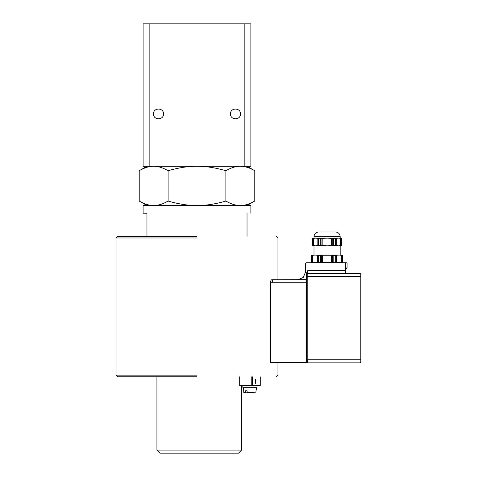 <?xml version="1.0" encoding="UTF-8"?>
<svg xmlns="http://www.w3.org/2000/svg" width="477" height="477" viewBox="0 0 477 477"><rect width="100%" height="100%" fill="white"/><g stroke="black" fill="none" stroke-linecap="round" stroke-linejoin="round"><path stroke-width="0.72" d="M241.606 385.434L241.606 450.073L156.927 450.073L160.01 453.15L238.524 453.15L160.01 453.15L156.927 450.073L241.606 450.073L156.927 450.073L156.927 376.574M345.563 273.542L345.563 270.459L307.844 270.459L307.075 273.542L306.306 273.542L306.306 279.695L271.634 279.749M360.958 359.753L360.189 359.753L360.189 362.836L360.958 362.067L360.958 274.311L360.189 273.542L360.189 359.753L307.844 359.753L307.844 362.222L306.902 362.425L307.844 362.222L307.075 359.753L307.075 274.311L307.844 273.542L307.844 270.459L306.306 273.542M360.189 362.836L272.749 362.836L272.075 362.425L272.749 362.836L271.21 362.836L270.519 362.425L270.519 282.778C270.638 280.858 271.085 279.832 271.86 279.695M273.387 279.695L272.474 280.601L272.075 282.778L306.306 282.778L306.306 359.753L306.902 362.425L270.519 362.425M306.848 279.474L307.075 278.926L306.848 279.474M297.833 279.695L303.277 277.441L305.536 271.997L305.536 263.376L306.151 262.761L346.487 262.761L347.101 263.376L347.101 267.382L345.563 270.048L345.563 262.761M345.563 270.459L345.563 270.048M307.075 273.542L307.075 274.311M360.189 273.542L307.844 273.542L307.844 276.618L360.958 276.618M315.088 262.761L311.731 262.35L311.731 255.475L315.088 255.064L317.795 255.338L317.33 255.255L317.795 255.338L317.33 255.255L317.33 262.571L315.088 262.761M312.846 262.571L312.381 262.487L312.846 262.571L312.846 255.255L312.381 255.338L312.846 255.255L312.381 255.338L312.381 262.487M341.329 255.255L341.329 262.571L341.794 262.487L336.38 262.487L336.845 262.571L336.38 262.487L336.845 262.571L336.38 262.487L336.845 262.571L336.845 255.255L336.38 255.338L339.087 255.064L342.444 255.475L342.444 262.35L341.794 262.487L341.794 255.338M336.38 255.338L335.73 255.475L335.73 262.35L336.38 262.487L336.38 255.338L336.845 255.255M335.73 255.475L333.799 255.475L333.799 262.35L332.499 262.487L332.499 255.338L333.799 255.475M335.73 262.35L333.799 262.35M332.499 262.487L331.575 262.571L331.575 255.255L332.499 255.338M331.575 262.571L322.601 262.571L322.601 255.255L331.575 255.255M322.601 262.571L321.677 262.487L321.677 255.338L322.601 255.255M321.677 262.487L320.377 262.35L320.377 255.475L321.677 255.338M320.377 255.475L318.445 255.475L318.445 262.35L317.795 262.487L317.795 255.338L318.445 255.475M320.377 262.35L318.445 262.35M317.795 262.487L317.33 262.571L317.795 262.487M339.087 255.064C341.538 255.064 341.538 255.064 339.087 255.064L315.088 255.064C312.638 255.064 312.638 255.064 315.088 255.064M338.42 245.828L335.242 245.434L335.242 238.524L338.42 238.13L340.989 238.387L340.524 238.309L340.524 245.649L338.42 245.828C340.733 245.828 340.733 245.828 338.42 245.828L315.756 245.828C313.443 245.828 313.443 245.828 315.756 245.828L312.578 245.434L312.578 238.524L315.756 238.13C313.443 238.13 313.443 238.13 315.756 238.13L318.934 238.524L318.934 245.434L315.756 245.828M335.242 245.434L327.085 245.828L320.729 245.434L320.729 238.524L318.934 238.524M336.315 238.309L336.315 245.649L335.856 245.566L336.315 245.649L335.856 245.566L335.856 238.387L336.315 238.309L335.856 238.387M335.242 238.524L333.447 238.524L333.447 245.434M338.42 238.13C340.733 238.13 340.733 238.13 338.42 238.13L327.085 238.13L333.447 238.524M320.729 238.524L327.085 238.13L315.756 238.13M317.861 238.309L318.32 238.387L318.32 245.566L317.861 245.649L317.861 238.309L318.32 238.387M321.951 238.387L321.951 245.566L322.875 245.649L322.875 238.309L321.951 238.387M320.729 245.434L318.934 245.434M313.186 245.566L313.186 238.387L313.651 238.309L313.651 245.649L313.186 245.566L313.651 245.649M332.189 238.345L331.3 238.309L331.3 245.649L332.189 245.613M340.524 245.649L340.989 245.566L340.524 245.649M341.598 238.524L341.598 245.434L340.989 245.566L340.989 238.387L341.598 238.524M340.524 238.309L340.989 238.387M314.003 236.592L340.173 236.592C339.88 233.802 338.342 232.263 335.558 231.971L318.618 231.971C315.816 232.245 314.277 233.784 314.003 236.592L314.003 238.13L312.536 238.524L312.536 245.434L314.003 245.828L314.003 255.064M332.225 238.387L332.225 245.566M196.995 237.975L116.042 237.975L116.042 375.155L196.995 375.155M277.942 279.695L277.942 237.975L276.278 236.312M116.042 237.975L117.706 236.312L196.995 236.312M247.026 236.312L247.026 213.219C252.136 213.219 252.136 213.219 247.026 213.219M146.958 236.312L146.958 213.219L143.106 213.219L143.106 205.521L250.878 205.521L250.878 213.219M139.218 170.73L139.218 201.05C144.37 204.061 149.182 205.545 153.66 205.521C158.137 205.545 162.955 204.061 168.107 201.05C178.41 204.061 188.039 205.545 196.995 205.521C205.951 205.545 215.58 204.061 225.883 201.05C231.035 204.061 235.847 205.545 240.325 205.521C244.802 205.545 249.62 204.061 254.772 201.05L254.772 170.73C249.62 167.725 244.802 166.234 240.325 166.264C235.847 166.234 231.035 167.725 225.883 170.73C215.58 167.725 205.951 166.234 196.995 166.264C188.039 166.234 178.41 167.725 168.107 170.73C162.955 167.725 158.137 166.234 153.66 166.264C149.182 166.234 144.37 167.725 139.218 170.73L146.958 166.264M225.883 201.05L225.883 170.73M168.107 201.05L168.107 170.73M170.325 166.264L244.844 166.264L244.844 23.85L149.14 23.85L149.14 166.264L170.325 166.264M149.14 166.264L143.106 166.264L143.106 23.85L149.14 23.85M230.48 113.914C230.206 107.462 240.76 107.462 240.486 113.914C240.76 120.365 230.206 120.365 230.48 113.914M153.499 113.914C153.224 107.462 163.784 107.462 163.51 113.914C163.784 120.365 153.224 120.365 153.499 113.914M244.844 23.85L250.878 23.85L250.878 166.264L244.844 166.264M116.042 375.155L117.706 376.812L196.995 376.812M260.245 376.812L260.245 385.434L252.297 385.434L252.297 376.812M255.398 380.038L255.267 382.655L255.398 380.038M255.869 379.346L255.732 383.347L255.869 379.346M255.606 383.347L255.606 379.346M255.141 382.655L255.141 380.038M239.687 376.812L239.687 385.434L252.297 385.434M253.716 385.863L245.899 385.863L257.043 385.863L257.043 387.712L243.532 387.712L252.762 387.712M252.613 392.792L245.828 392.792L245.554 390.788L247.044 390.788L247.319 392.792L254.104 392.792M245.554 390.788L247.044 390.788M243.419 387.712L243.842 392.511L245.828 392.792M251.224 376.812L251.224 385.434M239.871 385.434L239.871 376.812M272.075 282.778L270.519 282.778M306.306 279.695L306.306 282.778L307.075 282.778M306.306 359.753L307.844 359.753L307.844 276.618L307.075 276.618M245.643 392.511L245.023 392.511M254.283 392.511L247.134 392.511M241.606 450.073L238.524 453.15L241.606 450.073M313.234 255.064L311.69 255.475L311.69 262.35L313.234 262.761M340.942 255.064L342.486 255.475L342.486 262.35L340.942 262.761M340.173 236.592L340.173 238.13L341.639 238.524L341.639 245.434L340.173 245.828L340.173 255.064M276.278 376.812L277.942 375.155L277.942 362.836M139.218 201.05L146.958 205.521M254.772 170.73L247.026 166.264M254.772 201.05L247.026 205.521M246.49 386L246.21 385.434M253.436 386L253.716 385.434M242.882 385.863L242.882 387.712M255.779 392.792L256.507 387.712"/></g></svg>
